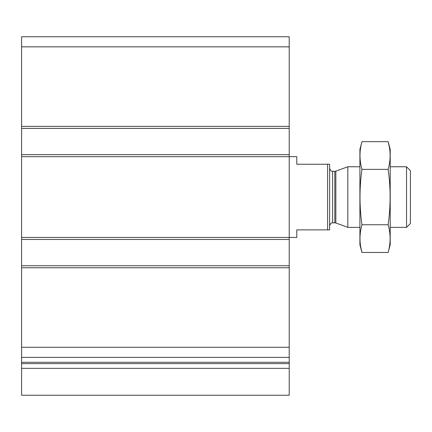<?xml version="1.0" encoding="UTF-8"?>
<svg xmlns="http://www.w3.org/2000/svg" width="432" height="432" viewBox="0 0 432 432"><rect width="100%" height="100%" fill="white"/><g stroke="black" fill="none" stroke-linecap="round" stroke-linejoin="round"><path stroke-width="0.65" d="M289.213 128.396L21.6 128.396L21.6 36.747L289.213 36.747L289.213 395.253L21.6 395.253L21.6 368.339L289.213 368.339M21.6 128.396L21.6 154.651L289.213 154.651M21.6 154.651L21.6 239.479L289.213 239.479M21.6 239.479L21.6 265.734L289.213 265.734M21.6 265.734L21.6 357.383L289.213 357.383M21.6 357.383L21.6 368.339M327.591 164.246L327.591 229.883L329.611 229.883L329.611 164.246L296.789 164.246L296.789 156.67L21.6 156.67M327.591 229.883L296.789 229.883L296.789 237.46L21.6 237.46M406.528 166.768L406.528 227.362L410.4 223.49L410.4 170.64L406.528 166.768L390.204 166.768M359.905 227.362L347.825 227.362L347.825 166.768L359.905 166.768M388.147 252.455L390.204 244.782L390.204 149.348L388.147 141.674C390.766 150.908 390.766 160.137 388.147 169.371C390.76 187.596 390.76 206.059 388.147 224.759C390.766 233.993 390.766 243.221 388.147 252.455L361.962 252.455C359.343 243.221 359.343 233.993 361.962 224.759C359.348 206.534 359.348 188.071 361.962 169.371C359.343 160.137 359.343 150.908 361.962 141.674L388.147 141.674L389.383 147.215M360.731 246.915L361.962 252.455L359.905 244.782L359.905 149.348L361.962 141.674M388.147 224.759L361.962 224.759M388.147 169.371L361.962 169.371M21.6 46.845L289.213 46.845M21.6 126.376L289.213 126.376M21.6 267.754L289.213 267.754M21.6 347.285L289.213 347.285M21.6 362.291L289.213 362.291M21.6 363.625L289.213 363.625M335.842 171.131L334.805 171.315L334.805 222.815L335.842 222.998L335.842 171.131L347.825 166.768M334.805 222.815L332.64 222.815L332.64 171.315C332.084 170.829 331.198 172.514 329.611 168.286M406.528 227.362L390.204 227.362M335.842 222.998L347.825 227.362M334.805 171.315L332.64 171.315M332.64 222.815C332.084 223.301 331.198 221.616 329.611 225.844"/></g></svg>
